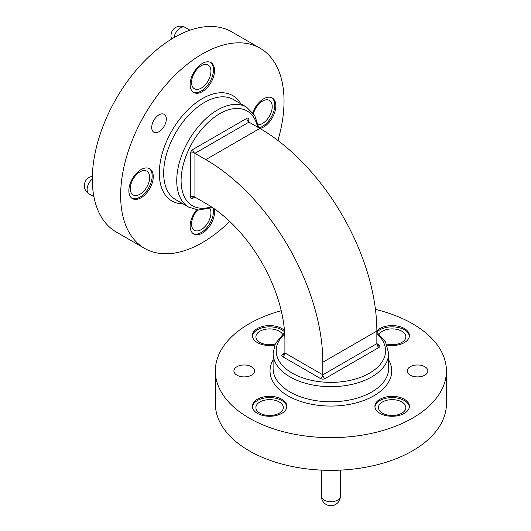 <?xml version="1.0" encoding="UTF-8"?>
<svg xmlns="http://www.w3.org/2000/svg" width="531" height="531" viewBox="0 0 531 531"><rect width="100%" height="100%" fill="white"/><g stroke="black" fill="none" stroke-linecap="round" stroke-linejoin="round"><path stroke-width="0.8" d="M275.171 344.048A13.713 7.919 180 0 1 255.896 336.813A13.713 7.919 180 0 1 259.911 331.218A13.713 7.919 180 0 1 282.545 334.198M379.214 334.198A13.713 7.919 180 0 1 382.459 331.218A13.713 7.919 180 0 1 397.4 329.499A13.713 7.919 180 0 1 405.863 336.813A13.713 7.919 180 0 1 401.848 342.409A13.713 7.919 180 0 1 386.588 344.048M259.911 401.967A13.713 7.919 180 0 1 274.852 400.255A13.713 7.919 180 0 1 283.315 407.569A13.713 7.919 180 0 1 279.299 413.164A13.713 7.919 180 0 1 264.358 414.884A13.713 7.919 180 0 1 255.896 407.569A13.713 7.919 180 0 1 259.911 401.967M382.459 401.967A13.713 7.919 180 0 1 397.4 400.255A13.713 7.919 180 0 1 405.863 407.569A13.713 7.919 180 0 1 401.848 413.164A13.713 7.919 180 0 1 386.907 414.884A13.713 7.919 180 0 1 378.444 407.569A13.713 7.919 180 0 1 382.459 401.967M375.444 309.387A115.539 66.707 180 0 1 446.418 370.93A115.539 66.707 180 0 1 412.58 418.103A115.539 66.707 180 0 1 286.66 432.559A115.539 66.707 180 0 1 215.34 370.93A115.539 66.707 180 0 1 249.178 323.764A115.539 66.707 180 0 1 281.224 310.701M446.418 370.93L446.418 403.64A115.539 66.707 180 0 1 412.58 450.806A115.539 66.707 180 0 1 286.66 465.269A115.539 66.707 180 0 1 215.34 403.64L215.34 370.93M284.47 330.501A17.251 9.963 -0 0 0 257.402 328.51A17.251 9.963 -0 0 0 252.351 335.559A17.251 9.963 -0 0 0 274.733 345.07M284.583 331.868A17.251 9.963 -0 0 0 257.402 329.771A17.251 9.963 -0 0 0 252.384 336.183M387.026 345.07A17.251 9.963 -0 0 0 404.35 342.601A17.251 9.963 -0 0 0 409.408 335.559A17.251 9.963 -0 0 0 398.754 326.353A17.251 9.963 -0 0 0 379.95 328.51A17.251 9.963 -0 0 0 376.851 330.959M409.374 336.183A17.251 9.963 -0 0 0 398.25 327.494A17.251 9.963 -0 0 0 379.95 329.771A17.251 9.963 -0 0 0 376.857 332.207L385.599 342.103L388.646 353.321A57.773 33.353 180 0 1 371.727 376.91A57.773 33.353 180 0 1 308.77 384.139A57.773 33.353 180 0 1 273.107 353.321L273.107 368.414A57.773 33.353 -0 0 0 308.77 399.232A57.773 33.353 -0 0 0 371.727 392.004A57.773 33.353 -0 0 0 388.646 368.414L388.646 353.321M281.802 413.35A17.251 9.963 -0 0 0 286.859 406.308A17.251 9.963 -0 0 0 276.206 397.108A17.251 9.963 -0 0 0 257.402 399.266A17.251 9.963 -0 0 0 252.351 406.308A17.251 9.963 -0 0 0 262.998 415.514A17.251 9.963 -0 0 0 281.802 413.35M286.826 406.938A17.251 9.963 -0 0 0 275.702 398.25A17.251 9.963 -0 0 0 257.402 400.52A17.251 9.963 -0 0 0 252.384 406.938M404.35 413.35A17.251 9.963 -0 0 0 409.408 406.308A17.251 9.963 -0 0 0 398.754 397.108A17.251 9.963 -0 0 0 379.95 399.266A17.251 9.963 -0 0 0 374.899 406.308A17.251 9.963 -0 0 0 385.552 415.514A17.251 9.963 -0 0 0 404.35 413.35M409.374 406.938A17.251 9.963 -0 0 0 398.25 398.25A17.251 9.963 -0 0 0 379.95 400.52A17.251 9.963 -0 0 0 374.932 406.938M410.237 366.722A10.321 5.96 180 0 1 421.481 365.428A10.321 5.96 180 0 1 427.853 370.93A10.321 5.96 180 0 1 424.833 375.145A10.321 5.96 180 0 1 413.583 376.439A10.321 5.96 180 0 1 407.211 370.93A10.321 5.96 180 0 1 410.237 366.722M236.926 366.722A10.321 5.96 180 0 1 248.176 365.428A10.321 5.96 180 0 1 254.541 370.93A10.321 5.96 180 0 1 251.521 375.145A10.321 5.96 180 0 1 240.271 376.439A10.321 5.96 180 0 1 233.899 370.93A10.321 5.96 180 0 1 236.926 366.722M201.249 65.718A13.713 7.919 -60 0 1 208.106 65.041A13.713 7.919 -60 0 1 210.203 76.026A13.713 7.919 -60 0 1 201.249 88.106A13.713 7.919 -60 0 1 194.392 88.783A13.713 7.919 -60 0 1 192.295 77.798A13.713 7.919 -60 0 1 201.249 65.718M253.473 113.488A13.713 7.919 -60 0 1 262.526 101.096A13.713 7.919 -60 0 1 269.376 100.412A13.713 7.919 -60 0 1 271.48 111.404A13.713 7.919 -60 0 1 262.526 123.484A13.713 7.919 -60 0 1 258.312 124.805M139.972 171.845A13.713 7.919 -60 0 1 146.828 171.168A13.713 7.919 -60 0 1 148.932 182.153A13.713 7.919 -60 0 1 139.972 194.24A13.713 7.919 -60 0 1 133.122 194.917A13.713 7.919 -60 0 1 131.018 183.932A13.713 7.919 -60 0 1 139.972 171.845M209.984 208.517A13.713 7.919 -60 0 1 201.249 229.618A13.713 7.919 -60 0 1 194.392 230.295A13.713 7.919 -60 0 1 197.764 209.984M229.677 221.414A115.539 66.707 -60 0 1 202.338 242.634A115.539 66.707 -60 0 1 144.571 248.355A115.539 66.707 -60 0 1 126.856 155.769A115.539 66.707 -60 0 1 202.338 53.956A115.539 66.707 -60 0 1 260.11 48.235A115.539 66.707 -60 0 1 277.919 140.469M144.571 248.355L116.249 232.007A115.539 66.707 -60 0 1 98.534 139.421A115.539 66.707 -60 0 1 174.015 37.601A115.539 66.707 -60 0 1 231.788 31.88L260.11 48.235M202.338 91.631A17.251 9.963 120 0 0 213.608 76.424A17.251 9.963 120 0 0 210.966 62.598A17.251 9.963 120 0 0 202.338 63.454A17.251 9.963 120 0 0 191.067 78.654A17.251 9.963 120 0 0 193.709 92.48A17.251 9.963 120 0 0 202.338 91.631M193.184 92.142A17.251 9.963 120 0 0 201.249 91A17.251 9.963 120 0 0 212.367 76.291A17.251 9.963 120 0 0 210.402 62.313M259.944 128.475A17.251 9.963 120 0 0 263.615 127.009A17.251 9.963 120 0 0 274.885 111.802A17.251 9.963 120 0 0 272.237 97.976A17.251 9.963 120 0 0 263.615 98.832A17.251 9.963 120 0 0 252.809 112.605M246.47 107.07L233.401 99.523A57.773 33.353 120 0 0 204.515 102.383A57.773 33.353 120 0 0 166.774 153.293A57.773 33.353 120 0 0 175.635 199.583L188.704 207.13A57.773 33.353 -60 0 1 179.85 160.84A57.773 33.353 -60 0 1 217.591 109.93A57.773 33.353 -60 0 1 246.47 107.07L254.668 115.32L258.869 127.852A17.251 9.963 120 0 0 262.526 126.378A17.251 9.963 120 0 0 273.644 111.669A17.251 9.963 120 0 0 271.68 97.691M141.067 197.758A17.251 9.963 120 0 0 152.337 182.558A17.251 9.963 120 0 0 149.689 168.732A17.251 9.963 120 0 0 141.067 169.581A17.251 9.963 120 0 0 129.79 184.788A17.251 9.963 120 0 0 132.438 198.614A17.251 9.963 120 0 0 141.067 197.758M131.907 198.269A17.251 9.963 120 0 0 139.972 197.127A17.251 9.963 120 0 0 151.096 182.425A17.251 9.963 120 0 0 149.131 168.446M196.669 209.851A17.251 9.963 120 0 0 193.709 233.992A17.251 9.963 120 0 0 202.338 233.136A17.251 9.963 120 0 0 214.152 208.703M193.184 233.647A17.251 9.963 120 0 0 201.249 232.505A17.251 9.963 120 0 0 213.017 207.92M159.008 114.849A10.321 5.96 -60 0 1 164.172 114.338A10.321 5.96 -60 0 1 165.752 122.608A10.321 5.96 -60 0 1 159.008 131.708A10.321 5.96 -60 0 1 153.851 132.219A10.321 5.96 -60 0 1 152.264 123.949A10.321 5.96 -60 0 1 159.008 114.849M248.057 120.876L248.959 122.13A3.08 1.779 180 0 1 248.057 120.876A3.08 1.779 180 0 1 248.959 119.614L248.959 122.13L194.93 153.326L205.822 159.612A165.453 95.527 60 0 1 322.815 362.255L322.815 374.833L376.851 343.637L379.028 344.898A3.08 1.779 -60 0 1 377.488 345.05A3.08 1.779 -60 0 1 376.851 343.637L376.851 331.059L322.815 362.255M376.851 331.059A165.453 95.527 60 0 0 259.851 128.422L248.959 122.13A3.08 1.779 60 0 1 246.782 118.36L192.753 149.55A3.08 1.779 -120 0 0 194.93 153.326L194.93 197.101L205.822 203.386A111.842 64.57 60 0 1 284.908 340.364L284.908 352.942L322.815 374.833A3.08 1.779 -120 0 0 324.999 378.603L379.028 347.413A3.08 1.779 60 0 1 376.851 343.637L377.488 345.05M321.401 470.121L321.401 496.246A9.472 5.469 -0 0 0 327.255 501.297A9.472 5.469 -0 0 0 337.577 500.116A9.472 5.469 -0 0 0 340.351 496.246L340.351 470.121M92.314 179.027A9.472 5.469 120 0 0 87.376 187.277A9.472 5.469 120 0 0 89.075 193.908L93.901 196.689M190.032 30.187L185.206 27.406A9.472 5.469 120 0 0 180.467 27.871A9.472 5.469 120 0 0 173.942 37.648M257.568 127.101A54.686 31.575 120 0 0 219.768 113.7A54.686 31.575 120 0 0 181.33 175.661A54.686 31.575 120 0 0 211.351 206.798M183.009 203.844A60.853 35.132 -60 0 1 160.468 160.999A60.853 35.132 -60 0 1 202.338 98.607A60.853 35.132 -60 0 1 240.782 103.784M284.716 333.88A54.686 31.575 -0 0 0 296.676 375.444A54.686 31.575 -0 0 0 369.549 373.134A54.686 31.575 -0 0 0 376.851 333.7M388.646 359.899A60.853 35.132 180 0 1 373.904 395.774A60.853 35.132 180 0 1 298.94 400.839A60.853 35.132 180 0 1 273.107 359.899M248.959 119.614A3.08 1.779 120 0 0 246.782 118.36M192.753 149.55A3.08 1.779 120 0 0 190.576 153.326A3.08 1.779 180 0 1 194.93 153.326M190.576 197.101A3.08 1.779 120 0 0 192.753 198.355A3.08 1.779 60 0 1 193.39 196.948A3.08 1.779 60 0 1 194.93 197.101A3.08 1.779 180 0 0 190.576 197.101L190.576 153.326M193.39 196.948L194.93 197.101L192.753 198.355M379.028 347.413A3.08 1.779 -0 0 0 379.028 344.898M322.815 374.833A3.08 1.779 -60 0 1 320.638 378.603A3.08 1.779 -0 0 0 324.999 378.603M320.638 378.603L282.731 356.719A3.08 1.779 -60 0 0 284.908 352.942A3.08 1.779 60 0 1 284.271 354.356A3.08 1.779 60 0 1 282.731 354.204A3.08 1.779 -0 0 0 282.731 356.719M282.731 354.204L284.908 352.942L284.271 354.356M259.851 128.422L205.822 159.612M188.704 207.13L198.302 210.03L212.559 207.608M273.107 353.321L275.397 343.557L284.623 332.426M185.206 27.406A9.472 9.472 0 0 0 171.632 39.022M92.354 176.338A9.472 9.472 0 0 0 89.075 193.908M321.401 496.246A9.472 9.472 0 0 0 335.619 504.45A9.472 9.472 0 0 0 340.351 496.246"/></g></svg>
